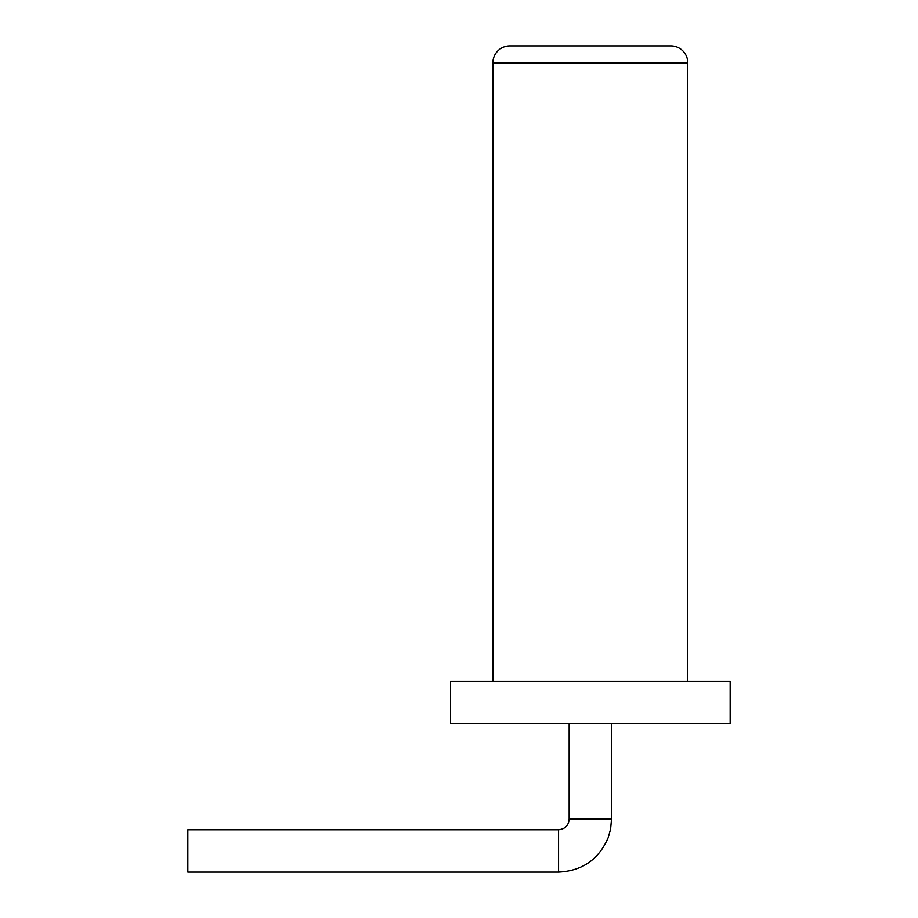 <?xml version="1.0" encoding="UTF-8"?>
<svg xmlns="http://www.w3.org/2000/svg" width="918" height="918" viewBox="0 0 918 918"><rect width="100%" height="100%" fill="white"/><g stroke="black" fill="none" stroke-linecap="round" stroke-linejoin="round"><path stroke-width="0.69" stroke-dasharray="4.59 3.44" d="M187.834 872.1L187.834 829.734L187.834 872.1L187.834 829.734L558.569 829.734L558.569 872.1L558.569 829.734L558.569 872.1L187.834 872.1M590.343 723.809L569.16 723.809L590.343 723.809M687.789 723.809L492.897 723.809L687.789 723.809M730.166 723.809L450.531 723.809L450.531 681.443L730.166 681.443L730.166 723.809M492.897 681.443L687.789 681.443L492.897 681.443L492.897 62.849A16.949 16.949 0 0 1 509.846 45.9L670.851 45.9A16.949 16.949 0 0 1 687.789 62.849L492.897 62.849M687.789 681.443L687.789 62.849M569.16 723.809L569.16 819.143L611.526 819.143L569.16 819.143L611.526 819.143L611.526 723.809M569.16 819.143C568.586 825.511 565.063 829.046 558.569 829.734"/><path stroke-width="1.38" d="M187.834 850.917L187.834 872.1L558.569 872.1L558.569 829.734L187.834 829.734L187.834 850.917M450.531 723.809L730.166 723.809L730.166 681.443L450.531 681.443L450.531 723.809M687.789 681.443L687.789 62.849A16.949 16.949 0 0 0 670.851 45.9L509.846 45.9A16.949 16.949 0 0 0 492.897 62.849L687.789 62.849A16.949 16.949 0 0 0 670.851 45.9M492.897 681.443L492.897 62.849M611.526 723.809L611.526 819.143L610.596 829.057L608.255 837.468C598.915 859.374 582.345 870.918 558.569 872.1C582.345 870.918 598.915 859.374 608.255 837.468L610.596 829.057L611.526 819.143L569.16 819.143C568.586 825.511 565.063 829.046 558.569 829.734M569.16 819.143L569.16 723.809"/></g></svg>
